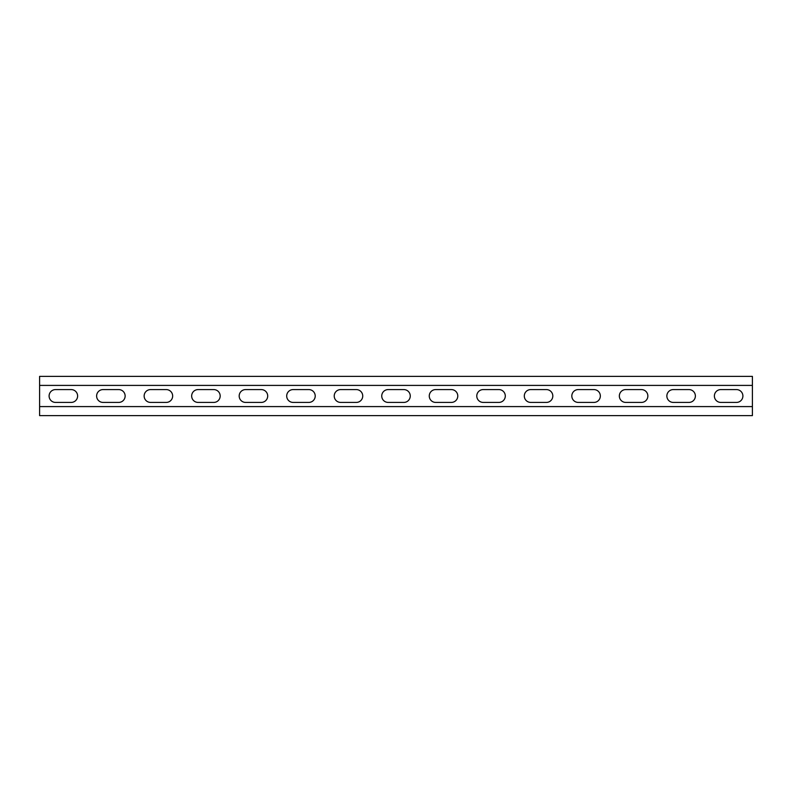 <?xml version="1.0" encoding="UTF-8"?>
<svg xmlns="http://www.w3.org/2000/svg" width="792" height="792" viewBox="0 0 792 792"><rect width="100%" height="100%" fill="white"/><g stroke="black" fill="none" stroke-linecap="round" stroke-linejoin="round"><path stroke-width="1.19" d="M752.4 406.593L39.6 406.593L39.6 415.622L752.4 415.622L752.4 385.407L39.6 385.407L39.6 376.378L752.4 376.378L752.4 385.407M39.6 406.593L39.6 385.407M720.799 402.415A6.415 6.415 0 0 1 714.384 396A6.415 6.415 0 0 1 720.799 389.585L736.481 389.585A6.415 6.415 0 0 1 742.896 396A6.415 6.415 0 0 1 736.481 402.415L720.799 402.415M625.759 402.415A6.415 6.415 0 0 1 619.344 396A6.415 6.415 0 0 1 625.759 389.585L641.441 389.585A6.415 6.415 0 0 1 647.856 396A6.415 6.415 0 0 1 641.441 402.415L625.759 402.415M530.719 402.415A6.415 6.415 0 0 1 524.304 396A6.415 6.415 0 0 1 530.719 389.585L546.401 389.585A6.415 6.415 0 0 1 552.816 396A6.415 6.415 0 0 1 546.401 402.415L530.719 402.415M435.679 402.415A6.415 6.415 0 0 1 429.264 396A6.415 6.415 0 0 1 435.679 389.585L451.361 389.585A6.415 6.415 0 0 1 457.776 396A6.415 6.415 0 0 1 451.361 402.415L435.679 402.415M340.639 402.415A6.415 6.415 0 0 1 334.224 396A6.415 6.415 0 0 1 340.639 389.585L356.321 389.585A6.415 6.415 0 0 1 362.736 396A6.415 6.415 0 0 1 356.321 402.415L340.639 402.415M245.599 402.415A6.415 6.415 0 0 1 239.184 396A6.415 6.415 0 0 1 245.599 389.585L261.281 389.585A6.415 6.415 0 0 1 267.696 396A6.415 6.415 0 0 1 261.281 402.415L245.599 402.415M150.559 402.415A6.415 6.415 0 0 1 144.144 396A6.415 6.415 0 0 1 150.559 389.585L166.241 389.585A6.415 6.415 0 0 1 172.656 396A6.415 6.415 0 0 1 166.241 402.415L150.559 402.415M55.519 402.415A6.415 6.415 0 0 1 49.104 396A6.415 6.415 0 0 1 55.519 389.585L71.201 389.585A6.415 6.415 0 0 1 77.616 396A6.415 6.415 0 0 1 71.201 402.415L55.519 402.415M103.039 402.415A6.415 6.415 0 0 1 96.624 396A6.415 6.415 0 0 1 103.039 389.585L118.721 389.585A6.415 6.415 0 0 1 125.136 396A6.415 6.415 0 0 1 118.721 402.415L103.039 402.415M198.079 402.415A6.415 6.415 0 0 1 191.664 396A6.415 6.415 0 0 1 198.079 389.585L213.761 389.585A6.415 6.415 0 0 1 220.176 396A6.415 6.415 0 0 1 213.761 402.415L198.079 402.415M293.119 402.415A6.415 6.415 0 0 1 286.704 396A6.415 6.415 0 0 1 293.119 389.585L308.801 389.585A6.415 6.415 0 0 1 315.216 396A6.415 6.415 0 0 1 308.801 402.415L293.119 402.415M388.159 402.415A6.415 6.415 0 0 1 381.744 396A6.415 6.415 0 0 1 388.159 389.585L403.841 389.585A6.415 6.415 0 0 1 410.256 396A6.415 6.415 0 0 1 403.841 402.415L388.159 402.415M483.199 402.415A6.415 6.415 0 0 1 476.784 396A6.415 6.415 0 0 1 483.199 389.585L498.881 389.585A6.415 6.415 0 0 1 505.296 396A6.415 6.415 0 0 1 498.881 402.415L483.199 402.415M578.239 402.415A6.415 6.415 0 0 1 571.824 396A6.415 6.415 0 0 1 578.239 389.585L593.921 389.585A6.415 6.415 0 0 1 600.336 396A6.415 6.415 0 0 1 593.921 402.415L578.239 402.415M673.279 402.415A6.415 6.415 0 0 1 666.864 396A6.415 6.415 0 0 1 673.279 389.585L688.961 389.585A6.415 6.415 0 0 1 695.376 396A6.415 6.415 0 0 1 688.961 402.415L673.279 402.415"/></g></svg>
